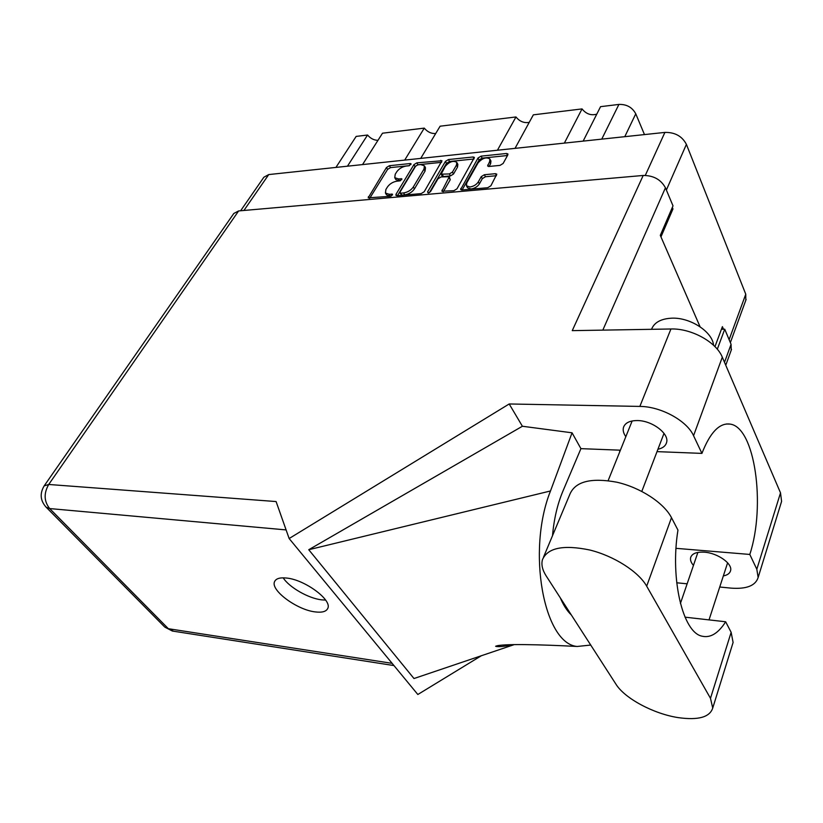 <?xml version="1.0" encoding="UTF-8"?>
<svg xmlns="http://www.w3.org/2000/svg" width="823" height="823" viewBox="0 0 823 823"><rect width="100%" height="100%" fill="white"/><g stroke="black" fill="none" stroke-linecap="round" stroke-linejoin="round"><path stroke-width="1.23" d="M466.446 185.751L467.526 187.757L471.034 188.992C474.706 188.405 477.505 186.687 479.418 183.858L478.348 181.842C476.435 184.681 473.637 186.389 469.954 186.986L466.446 185.751L466.764 182.912L478.091 162.841C482.432 158.057 486.372 156.782 489.901 159.014L489.603 161.678L487.638 166.009L488.975 166.472L500.003 165.382L503.131 163.468L507.812 154.93L507.925 153.963L506.546 153.479L481.074 156.144L477.998 158.026L460.643 189.547L461.929 190L487.72 187.726L490.889 185.782L496.804 174.167L495.436 173.684L484.377 174.733L481.249 176.647L478.348 181.842M428.32 192.973L430.48 191.656L437.97 178.817L441.035 176.945L449.286 176.708L441.879 191.224L453.874 190.71L457.002 188.806L474.408 157.409L473.112 156.977L448.453 159.549L445.438 161.39L427.559 191.913L428.32 192.973M424.226 191.728L441.972 160.752L416.88 162.841L413.907 164.662L396.038 194.238L395.894 195.349L397.036 195.74L421.16 193.6L424.226 191.728M240.635 210.76L263.874 177.223L268.74 174.569L664.891 132.41C674.963 132.215 682.133 136.207 686.403 144.364L745.761 294.212L745.803 300.272M406.171 166.061L408.897 165.783L411.068 163.798L410.266 163.53L389.402 165.711L386.471 167.501L368.2 197.829L390.349 196.327L392.571 194.259L389.022 194.238L385.431 193.024L385.894 189.506L387.407 187.027C389.742 183.807 392.931 181.852 396.974 181.173L399.711 180.906L401.902 178.879L398.363 178.879L394.752 177.686L395.215 174.291L396.696 171.873C398.99 168.705 402.149 166.771 406.171 166.061M671.63 209.052L672.957 208.96L672.319 207.458M672.957 208.96L660.962 236.88M723.489 329.221L722.399 326.649L714.961 346.627M335.928 167.419L356.153 136.412L367.562 135.023C370.504 138.49 373.981 140.26 377.973 140.332M347.45 166.195L367.562 135.023M583.157 141.103L600.564 106.661L618.906 104.428C626.642 104.192 632.259 107.319 635.768 113.8L644.471 134.581M564.362 143.109L582.036 108.914C586.151 114.006 591.068 115.755 596.788 114.14M515.033 148.356L533.345 114.839L582.036 108.914M497.431 150.228L515.97 116.959C519.673 121.495 524.097 123.296 529.24 122.36M420.718 158.397L440.12 126.197L515.97 116.959M404.7 160.104L424.267 128.121C427.476 131.968 431.283 133.768 435.696 133.532M362.531 164.59L382.51 133.203L424.267 128.121M394.752 177.686L395.863 179.599L399.474 180.793L398.363 178.879M400.482 180.7L399.474 180.793M385.431 193.024L386.563 194.938L390.153 196.152L389.022 194.238M391.275 196.049L390.153 196.152M409.473 165.639L390.503 167.604L387.582 169.394L369.784 198.148M441.509 162.337L417.961 164.765L414.998 166.585L397.447 195.699M417.724 164.867L415.636 166.153L399.968 192.15L400.678 193.189L403.609 192.932C407.755 192.243 410.986 190.267 413.321 186.975L423.979 169.116L424.411 165.814L420.635 164.569L417.724 164.867M399.875 192.921L401.799 195.123L400.678 193.189M424.411 165.814L425.491 167.758L425.059 171.061L414.432 188.92C412.107 192.201 408.877 194.187 404.731 194.856L401.799 195.123M429.4 192.623L446.508 163.355L449.523 161.503L473.955 158.983M443.381 191.646L450.243 179.733L449.286 176.708M456.467 165.104L456.796 162.388C453.391 160.3 449.564 161.575 445.325 166.236L441.159 174.188L449.389 173.931L452.455 172.048L456.467 165.104L457.526 167.079L457.855 164.363L456.796 162.388M441.159 174.188L442.249 176.153L443.474 176.575L442.393 174.61M457.526 167.079L453.524 174.023L450.469 175.906L443.474 176.575M489.901 159.014L490.94 161.02L490.642 163.684L489.099 166.462M496.413 175.711L485.436 176.739L482.309 178.663L479.418 183.858M507.493 155.516L482.113 158.139L479.048 160.012L462.115 189.99M616.015 684.294C624.801 698.46 653.729 713.922 678.327 717.635C698.274 720.413 709.745 717.224 712.728 708.068L710.486 698.316L646.683 586.171C638.525 571.635 613.937 555.947 589.71 549.99C563.426 544.579 547.676 547.799 542.46 559.64C541.112 564.516 542.367 569.969 546.215 575.997L616.015 684.294M651.528 329.313C654.254 322.421 661.023 318.707 671.835 318.172C690.291 317.318 712.543 331.834 713.551 345.259M657.937 449.245C662.638 448.237 665.498 446.056 666.527 442.692C669.675 433.855 652.228 420.512 637.393 420.563C629.77 420.574 625.141 422.837 623.505 427.353C622.702 430.234 623.474 433.34 625.83 436.674M723.345 575.925C727.47 575.123 729.888 573.343 730.587 570.606C732.696 563.652 717.574 552.984 704.344 552.182C696.536 551.749 691.968 553.56 690.631 557.624C690.106 560.021 691.042 562.613 693.45 565.401M286.435 578.034C280.026 577.376 276.096 578.518 274.645 581.48C269.913 589.947 297 610.008 315.353 611.921C322.122 612.744 326.247 611.571 327.749 608.423C332.492 600.132 304.808 579.587 286.435 578.034M325.62 600.09L321.628 599.854C308.512 598.403 289.264 587.396 283.174 577.828M732.419 644.656L733.098 642.454L731.143 632.321L725.66 621.777C718.263 633.371 710.372 638.175 701.968 636.169C682.833 632.496 669.984 578.97 677.957 530.094L671.486 517.667C663.894 502.843 640.253 487.463 616.674 482.175C591.058 477.525 575.503 481.465 570 493.985L543.53 557.109M44.319 485.663L233.814 213.466L238.639 210.935L643.195 175.464L572.252 330.64L670.93 328.984C691.299 328.264 716.319 342.018 722.306 357.192L780.513 492.864L781.593 501.382L780.996 503.316M676.022 548.334L749.804 554.445L756.821 569.249L758.137 577.499C755.524 585.719 746.482 589.268 731.04 588.126L719.734 587.015M687.143 583.816L676.722 582.787M722.306 357.192L693.552 435.706L701.926 453.391L657.021 451.632M693.552 435.706C686.989 420.738 660.818 406.428 639.852 406.418L509.19 403.97L522.399 426.252L572.057 432.805L580.925 448.648L620.398 450.191M514.262 644.604L413.99 678.533L308.748 549.723L550.494 490.971L572.057 432.805M522.399 426.252L308.748 549.723M509.19 403.97L289.14 538.53L417.837 694.499L481.321 655.746M498.152 645.469L496.382 646.549M721.432 329.251L724.734 329.2L731.071 344.302L731.205 350.238M643.195 175.464C653.513 175.453 660.92 179.558 665.437 187.788L673.008 205.853L660.303 235.378L700.064 326.762M724.734 329.2L717.306 349.219M289.14 538.53L276.096 501.557L48.722 484.469L238.639 210.935M749.804 554.445C765.997 505.415 754.907 426.777 729.95 424.082C719.405 422.785 710.064 432.559 701.926 453.391M619.709 451.889L619.596 450.16M552.511 535.691C553.972 519.056 557.438 504.221 562.891 491.187L580.925 448.648M550.494 490.971C526.566 550.69 543.849 643.864 577.19 646.466L590.729 645.057M571.347 614.987C567.088 610.913 563.405 605.203 560.298 597.837M685.034 617.168L725.66 621.777M664.891 132.41L645.294 175.402M268.74 174.569L243.917 210.472M745.761 294.212L729.116 339.662M686.403 144.364L666.373 190.031M624.78 136.68L635.768 113.8M601.757 139.128L618.906 104.428M401.747 179.723L401.099 178.612M392.427 195.092L391.769 193.991M369.249 198.189L368.354 196.707M387.582 169.394L386.471 167.501M390.503 167.604L389.402 165.711M410.883 164.631L410.266 163.53M396.923 195.74L396.038 194.238M414.998 166.585L413.907 164.662M417.961 164.765L416.88 162.841M441.673 162.049L440.747 160.351M404.731 194.856L403.609 192.932M414.432 188.92L413.321 186.975M425.059 171.061L423.979 169.116M449.523 161.503L448.453 159.549M474.069 158.788L473.112 156.977M442.856 191.677L442.002 190.144M450.243 179.733L449.152 177.758M428.166 192.983L427.559 191.913M446.508 163.355L445.438 161.39M450.469 175.906L449.389 173.931M453.524 174.023L452.455 172.048M488.512 166.483L487.751 165.001M490.642 163.684L489.603 161.678M482.309 178.663L481.249 176.647M485.436 176.739L484.377 174.733M496.454 175.638L495.436 173.684M461.6 190.01L460.757 188.467M479.048 160.012L477.998 158.026M482.113 158.139L481.074 156.144M507.534 155.444L506.546 153.479M286.106 529.919L49.678 508.563L168.365 628.71L392.139 663.348M665.437 187.788L602.817 330.126M724.507 362.315L731.071 344.302M639.852 406.418L670.93 328.984M756.821 569.249L780.513 492.864M173.704 631.241L164.826 627.126L172.357 631.035L393.96 665.57M164.291 626.591L46.16 507.205L49.678 508.563C43.979 501.372 43.66 493.337 48.722 484.469L44.144 485.909C39.627 493.574 40.296 500.672 46.16 507.205L45.666 506.711M671.486 517.667L646.683 586.171M731.143 632.321L710.486 698.316M746.122 299.407L730.361 342.615M709.025 619.884L727.625 562.798M641.806 491.393L664.007 433.371M623.505 427.353L624.009 426.108M690.631 557.624L690.95 556.708M275.026 580.801L274.645 581.48M513.264 644.615C504.057 646.559 498.172 647.104 495.611 646.271C501.3 643.524 540.649 644.543 577.19 646.466M726.39 423.989L729.95 424.082M725.763 365.237L731.513 349.384M758.137 577.499L781.593 501.382M608.135 480.653L632.157 420.964M680.415 603.465L697.894 552.408M733.098 642.454L712.728 708.068"/></g></svg>
